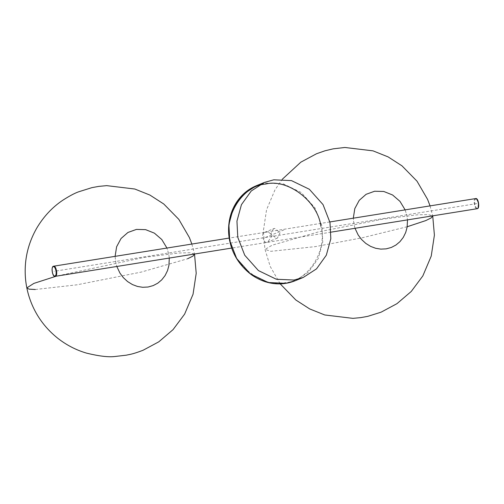 <?xml version="1.0" encoding="UTF-8"?>
<svg xmlns="http://www.w3.org/2000/svg" width="504" height="504" viewBox="0 0 504 504"><rect width="100%" height="100%" fill="white"/><g stroke="black" fill="none" stroke-linecap="round" stroke-linejoin="round"><path stroke-width="0.38" stroke-dasharray="2.52 1.89" d="M264.398 232.451C267.92 231.55 270.465 232.703 272.034 235.904L267.763 242.046L266.421 242.474C265.054 242.5 263.85 240.805 262.817 237.384C262.471 233.982 263 232.338 264.398 232.451L274.478 228.344L280.098 232.615L277.427 238.102L276.501 238.361L270.875 234.089L273.546 228.602M115.107 256.353L115.737 262.458L116.821 266.471L115.737 262.458L115.107 256.353M169.287 258.067L168.733 253.966L166.937 248.05L168.733 253.966L169.287 258.067M405.134 209.878L406.93 215.8L407.484 219.895L406.93 215.8L405.134 209.878M355.011 228.306L353.934 224.293L353.304 218.182L353.934 224.293L355.011 228.306M265.413 237.466L283.884 229.925M476.708 203.603L54.111 271.328M194.487 254.003L190.046 252.743L178.996 252.995L144.295 257.374L56.404 276.129M35.311 289.504L77.112 284.798L141.284 272.072L187.538 258.772M407.201 226.737L362.275 237.775L315.309 246.626L270.812 251.32L265.091 249.411L272.059 245.227L318.32 231.928L382.492 219.202L417.192 214.824L428.243 214.572L432.684 215.832M53.481 266.251C50.828 267.038 52.958 277.609 55.503 276.274M475.518 198.601L475.316 198.658C472.664 199.439 474.793 210.017 477.338 208.681M476.746 199.187L475.782 199.011C473.351 199.729 475.304 209.425 477.635 208.202L478.126 207.793M295.218 280.728L308.467 272.147L318.27 258.476L322.755 242.027L321.924 225.83L314.969 207.9L301.279 192.553L283.399 183.897L265.721 183.103L256.429 185.699M230.12 240.439L230.152 240.616C233.043 265.325 263.441 288.427 285.422 282.631C308.297 281.238 327.764 250.142 320.821 226.088M331.065 232.142L231.683 248.069M329.862 221.943L229.194 238.071M277.427 238.102L267.763 242.046M191.854 244.056L194.519 254.022M143.029 350.274L142.682 350.412M430.051 205.884L432.716 215.851M381.219 312.108L380.879 312.247M280.199 283.865L270.194 266.408L264.877 248.944L263.397 230.687L266.559 209.752L274.964 189.901L282.253 179.298"/><path stroke-width="0.76" d="M237.781 237.315L244.742 255.238L258.432 270.585L276.312 279.241L293.989 280.041L303.282 277.439L316.525 268.853L326.327 255.188L330.819 238.732L329.988 222.535L323.033 204.605L309.343 189.265L291.463 180.608L273.779 179.808L264.487 182.41L251.244 190.997L241.441 204.662L236.949 221.117L237.781 237.315M136.427 229.408L127.922 232.476L121.048 238.499L116.613 246.777L115.107 256.353L116.613 246.777L121.048 238.499L127.922 232.476L136.427 229.408L145.606 229.641L154.394 233.15L161.79 239.532L166.937 248.05L161.79 239.532L154.394 233.15L145.606 229.641L136.427 229.408M116.821 266.471L119.977 273.162L123.354 277.666L127.607 281.585L132.439 284.571L137.46 286.448L142.657 287.286L148.044 287.022L153.197 285.598L157.746 283.204L161.715 279.877L165.079 275.581L167.536 270.585L168.941 265.312L169.287 258.067L168.941 265.312L167.536 270.585L165.079 275.581L161.715 279.877L157.746 283.204L153.197 285.598L148.044 287.022L142.657 287.286L137.46 286.448L132.439 284.571L127.607 281.585L123.354 277.666L119.977 273.162L116.821 266.471M374.623 191.243L383.796 191.476L392.584 194.985L399.981 201.367L405.134 209.878L399.981 201.367L392.584 194.985L383.796 191.476L374.623 191.243L366.112 194.305L359.245 200.327L354.803 208.606L353.304 218.182L354.803 208.606L359.245 200.327L366.112 194.305L374.623 191.243M407.484 219.895L407.131 227.147L405.726 232.42L403.276 237.409L399.911 241.712L395.936 245.032L391.394 247.433L386.24 248.85L380.854 249.121L375.656 248.283L370.635 246.399L365.803 243.413L361.551 239.494L358.174 234.99L355.011 228.306L358.174 234.99L361.551 239.494L365.803 243.413L370.635 246.399L375.656 248.283L380.854 249.121L386.24 248.85L391.394 247.433L395.936 245.032L399.911 241.712L403.276 237.409L405.726 232.42L407.131 227.147L407.484 219.895M187.538 258.772L193.013 256.082L194.487 254.003M56.404 276.129L33.869 283.399L26.844 287.885L28.986 289.145L35.311 289.504M432.684 215.832L431.21 217.911L425.735 220.601L407.201 226.737M55.308 276.331L55.503 276.274C58.155 275.493 56.026 264.915 53.481 266.251L53.405 266.276C50.904 266.49 52.29 277.578 55.308 276.331L231.683 248.069M331.065 232.142L477.338 208.681C479.991 207.894 477.861 197.322 475.316 198.658M478.126 207.793L478.561 202.854L476.746 199.187M53.185 266.729C50.746 267.454 52.706 277.143 55.037 275.921C57.469 275.197 55.516 265.507 53.185 266.729M295.218 280.728C290.065 282.82 284.716 283.865 279.185 283.884C269.312 283.909 259.925 280.76 251.03 274.441C239.545 265.514 232.42 254.249 229.654 240.647C228.274 233.951 228.205 227.109 229.433 220.135C230.63 213.696 232.968 207.78 236.445 202.381C241.643 194.582 248.308 189.019 256.429 185.699L243.18 194.286L233.383 207.95L228.892 224.406L229.723 240.603L236.678 258.533L250.368 273.874L268.248 282.53L285.925 283.33L295.218 280.728L303.282 277.439M320.821 226.088C317.929 201.379 287.538 178.277 265.551 184.073C242.676 185.466 223.209 216.562 230.152 240.616M477.137 208.732L477.414 208.656C479.915 208.442 478.535 197.354 475.518 198.601L329.862 221.943M229.194 238.071L53.682 266.194M256.429 185.699L264.493 182.41M194.519 254.022L196.207 273.313L193.045 294.248L184.634 314.099L173.042 329.647L158.766 341.838L143.029 350.274C131.72 354.596 129.578 354.362 126.384 355.169L114.704 356.523C108.366 357.286 98.992 356.158 86.581 353.146C76.123 350.078 66.471 345.089 57.632 338.165C46.116 328.885 37.573 317.69 32.004 304.58C27.172 293.196 24.904 281.289 25.2 268.859C25.572 254.539 29.427 240.944 36.773 228.073C43.615 216.581 52.24 207.339 62.641 200.334C69.048 196.207 74.296 193.391 78.378 191.892L91.885 187.646L98.765 186.392L106.709 185.642L134.833 189.025L149.915 195.067L163.775 204.007L178.826 219.36L189.409 237.592L191.854 244.056M282.253 179.298L300.838 162.162L316.575 153.726L325.055 150.772L333.22 148.831L344.9 147.477L373.023 150.853L388.105 156.895L401.971 165.835L417.016 181.188L427.6 199.42L430.051 205.884M432.716 215.851L434.404 235.141L431.235 256.076L422.831 275.927L411.239 291.476L396.963 303.666L381.219 312.108M380.879 312.247L367.718 316.354L360.839 317.608L352.894 318.358L324.771 314.975L309.689 308.933L295.829 299.993L280.199 283.865"/></g></svg>
